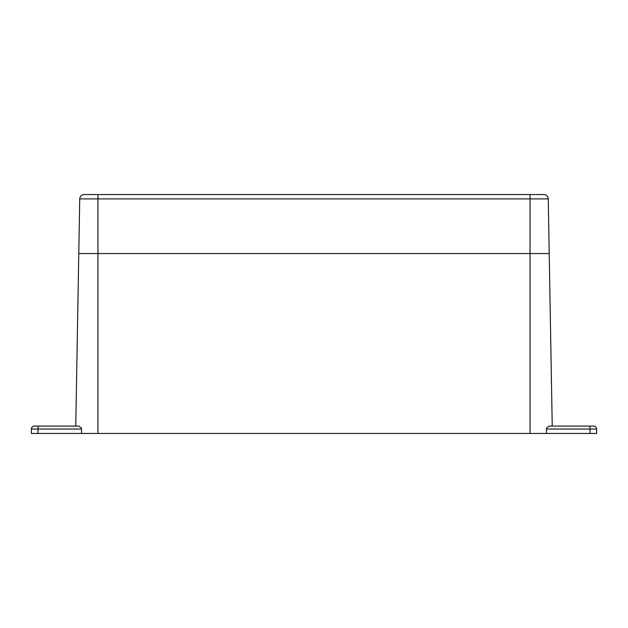 <?xml version="1.0" encoding="UTF-8"?>
<svg xmlns="http://www.w3.org/2000/svg" width="628" height="628" viewBox="0 0 628 628"><rect width="100%" height="100%" fill="white"/><g stroke="black" fill="none" stroke-linecap="round" stroke-linejoin="round"><path stroke-width="0.94" d="M546.462 431.522L546.462 433.453L31.4 433.453L31.4 429.026A2.952 2.952 0 0 1 34.352 426.082L78.892 426.082L81.538 428.155L81.538 433.453M539.711 198.895L548.268 198.895L549.217 253.539L78.783 253.539L549.217 253.539L552.232 426.082L567.845 426.082M546.462 429.026L546.462 428.155L549.108 426.082L593.648 426.082A2.952 2.952 0 0 1 596.6 429.026L596.6 433.453L590.045 433.453L590.045 429.026L546.462 429.026L546.462 433.453L590.045 433.453M78.892 426.082L75.768 426.082L79.732 198.895L80.722 198.895M75.768 426.082L60.155 426.082M43.936 426.082L38.724 426.082A2.952 0.761 90 0 0 37.955 429.026L37.955 433.453M593.648 426.082A2.952 2.952 0 0 1 596.6 429.026L590.045 429.026A2.952 0.761 -90 0 0 589.276 426.082L584.064 426.082M94.655 194.547L543.84 194.547A4.427 4.427 0 0 1 548.268 198.895L530.048 198.895L530.048 433.453M530.048 194.547L530.048 198.895L79.732 198.895A4.427 4.427 90 0 1 84.16 194.547L97.952 194.547L97.952 433.453M86.892 194.547L85.706 194.547M85.094 194.547L84.16 194.547A4.427 4.427 90 0 0 79.732 198.895M529.31 194.547L541.108 194.547M81.538 429.026L31.4 429.026A2.952 2.952 0 0 1 34.352 426.082M548.268 198.895A4.427 4.427 0 0 0 543.84 194.547"/></g></svg>
